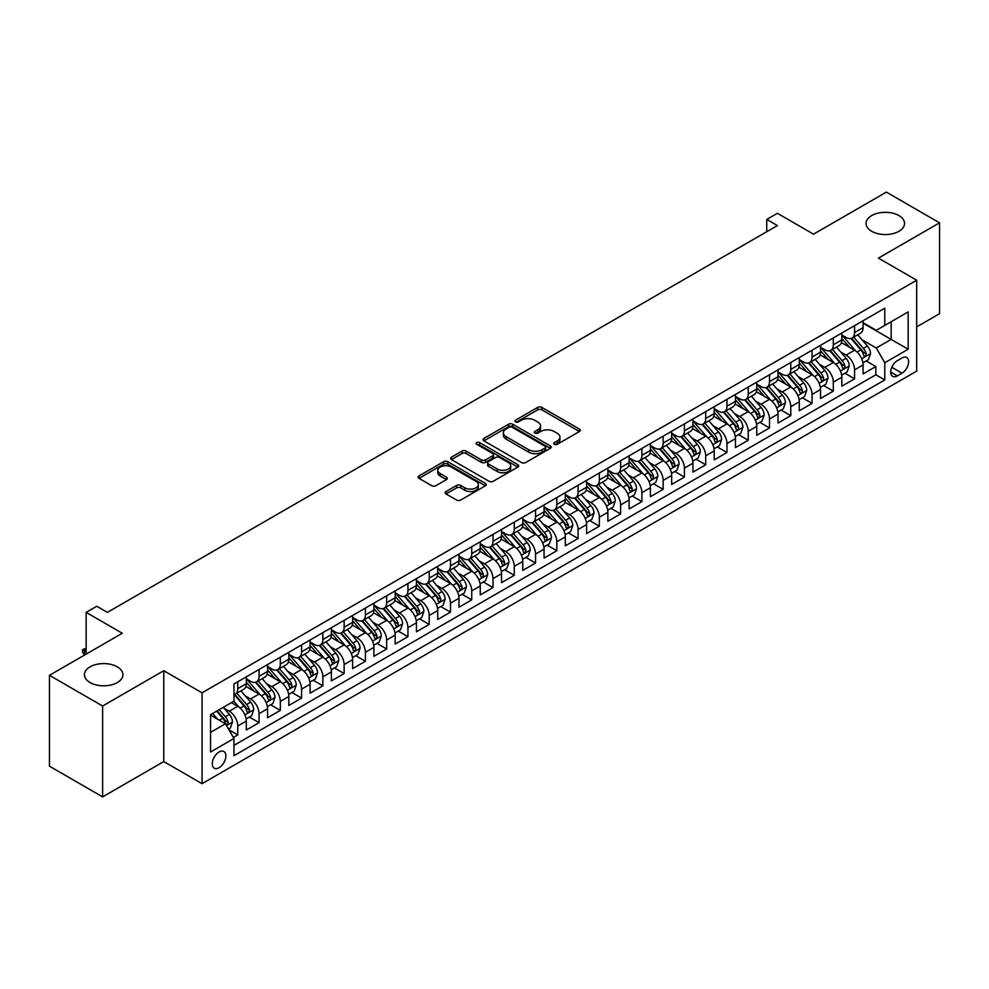 <?xml version="1.0" encoding="UTF-8"?>
<svg xmlns="http://www.w3.org/2000/svg" width="989" height="989" viewBox="0 0 989 989"><rect width="100%" height="100%" fill="white"/><g stroke="black" fill="none" stroke-linecap="round" stroke-linejoin="round"><path stroke-width="1.48" d="M554.322 444.308A2.065 1.199 0 0 0 557.252 444.308L579.43 431.501A2.955 1.706 0 0 0 580.296 430.302A2.955 1.706 0 0 0 579.43 429.09L541.848 407.394A2.955 1.706 0 0 0 537.67 407.394L515.492 420.201A2.065 1.199 0 0 0 514.886 421.054A2.065 1.199 0 0 0 515.492 421.895A2.065 1.199 0 0 0 518.421 421.895L521.29 420.238A9.445 5.452 0 0 1 534.653 420.238L537.781 422.043A9.445 5.452 0 0 1 540.55 425.9A9.445 5.452 0 0 1 537.781 429.758L534.913 431.414A2.065 1.199 0 0 0 534.307 432.255A2.065 1.199 0 0 0 534.913 433.108A2.065 1.199 0 0 0 537.831 433.108L540.699 431.451A9.445 5.452 0 0 1 554.063 431.451L557.19 433.256A9.445 5.452 0 0 1 559.959 437.113A9.445 5.452 0 0 1 557.19 440.97L554.322 442.627A2.065 1.199 0 0 0 553.716 443.468A2.065 1.199 0 0 0 554.322 444.308L554.322 442.627M117.295 666.846A19.248 11.114 0 0 0 96.316 664.435A19.248 11.114 0 0 0 84.436 674.696A19.248 11.114 0 0 0 90.073 682.558A19.248 11.114 0 0 0 111.052 684.969A19.248 11.114 0 0 0 122.933 674.696A19.248 11.114 0 0 0 117.295 666.846M898.927 215.577A19.248 11.114 0 0 0 877.948 213.167A19.248 11.114 0 0 0 866.067 223.427A19.248 11.114 0 0 0 871.705 231.29A19.248 11.114 0 0 0 892.684 233.701A19.248 11.114 0 0 0 904.564 223.427A19.248 11.114 0 0 0 898.927 215.577M219.064 767.724A9.63 5.563 120 0 0 225.356 759.231A9.63 5.563 120 0 0 223.885 751.529A9.63 5.563 120 0 0 219.064 751.999A9.63 5.563 120 0 0 212.783 760.479A9.63 5.563 120 0 0 214.254 768.193A9.63 5.563 120 0 0 219.064 767.724M446.027 491.533A2.955 1.706 0 0 0 445.161 492.732A2.955 1.706 0 0 0 446.027 493.944L456.572 500.026A2.955 1.706 0 0 0 460.75 500.026L485.376 485.809A2.955 1.706 0 0 0 486.242 484.598A2.955 1.706 0 0 0 485.376 483.398L447.807 461.702A2.955 1.706 0 0 0 443.628 461.702L418.99 475.919A2.955 1.706 0 0 0 418.124 477.131A2.955 1.706 0 0 0 418.99 478.33L431.723 485.686A2.955 1.706 0 0 0 435.902 485.686L446.447 479.603A2.955 1.706 0 0 0 447.312 478.392A2.955 1.706 0 0 0 446.447 477.193L440.13 473.546A7.9 4.562 0 0 1 437.818 470.319A7.9 4.562 0 0 1 442.689 466.103A7.9 4.562 0 0 1 451.293 467.092L476.043 481.371A7.9 4.562 0 0 1 478.355 484.598A7.9 4.562 0 0 1 473.471 488.813A7.9 4.562 0 0 1 464.867 487.824L460.75 485.438A2.955 1.706 0 0 0 456.572 485.438L446.027 491.533L446.027 493.944L456.572 487.898L456.572 485.438M916.692 326.889L939.55 313.686L939.55 222.822L886.379 192.113L813.527 234.17L777.379 213.303L766.747 219.434L777.379 225.579L107.405 612.376L96.774 606.245L86.142 612.376L86.142 654.137M102.621 706.01L102.621 796.887L163.766 761.579L163.766 670.715L102.621 706.01L49.45 675.314L122.29 633.257L86.142 612.376M163.766 670.715L202.053 692.807L916.692 280.221L916.692 371.098L202.053 783.684L202.053 692.807M939.55 222.822L878.405 258.117L916.692 280.221M521.5 462.543A2.955 1.706 0 0 0 525.666 462.543L550.304 448.314A2.955 1.706 0 0 0 551.17 447.115A2.955 1.706 0 0 0 550.304 445.903L512.722 424.219A2.955 1.706 0 0 0 508.556 424.219L483.918 438.436A2.955 1.706 0 0 0 483.052 439.648A2.955 1.706 0 0 0 483.918 440.847L521.5 462.543M477.539 444.753A2.065 1.199 0 0 1 479.64 445.05L479.64 442.59L517.84 464.657A2.955 1.706 0 0 1 518.706 465.856A2.955 1.706 0 0 1 517.84 467.068L493.214 481.284A2.955 1.706 0 0 1 489.036 481.284L451.454 459.588L451.454 457.178A2.955 1.706 0 0 0 450.588 458.389A2.955 1.706 0 0 0 451.454 459.588M451.454 457.178L461.999 451.095A2.955 1.706 0 0 1 466.178 451.095L481.408 459.885A2.955 1.706 0 0 0 485.587 459.885L492.584 455.855A2.955 1.706 0 0 0 493.449 454.643A2.955 1.706 0 0 0 492.584 453.444L476.71 444.284A2.065 1.199 0 0 1 476.105 443.443A2.065 1.199 0 0 1 477.39 442.33A2.065 1.199 0 0 1 479.64 442.59M102.621 796.887L49.45 766.178L49.45 675.314M233.367 737.485L237.78 734.926L228.953 729.833M223.934 708.149L229.275 711.227A12.029 6.948 60 0 1 237.78 725.963L246.298 721.055L246.298 730.018L259.056 722.65L249.376 717.062M245.21 695.873L250.551 698.951A12.029 6.948 60 0 1 259.056 713.687L267.562 708.779L267.562 717.742L280.32 710.374L270.64 704.786M266.474 683.584L271.814 686.675A12.029 6.948 60 0 1 280.32 701.411L288.825 696.491L288.825 705.466L301.596 698.098L291.916 692.51M287.75 671.308L293.09 674.399A12.029 6.948 60 0 1 301.596 689.135L310.101 684.215L310.101 693.178L322.859 685.81L313.179 680.222M309.013 659.033L314.354 662.111A12.029 6.948 60 0 1 322.859 676.847L331.364 671.939L331.364 680.902L344.135 673.534L334.455 667.946M330.277 646.757L335.617 649.835A12.029 6.948 60 0 1 344.135 664.571L352.64 659.663L352.64 668.626L365.398 661.258L355.719 655.67M351.552 634.468L356.893 637.559A12.029 6.948 60 0 1 365.398 652.295L373.904 647.375L373.904 656.337L386.662 648.982L376.994 643.394M372.816 622.192L378.157 625.271A12.029 6.948 60 0 1 386.662 640.007L395.18 635.099L395.18 644.062L407.938 636.693L398.258 631.106M394.092 609.916L399.432 612.995A12.029 6.948 60 0 1 407.938 627.731L416.443 622.823L416.443 631.786L429.201 624.418L419.521 618.83M415.355 597.64L420.696 600.719A12.029 6.948 60 0 1 429.201 615.455L437.707 610.547L437.707 619.51L450.477 612.142L440.797 606.554M436.631 585.352L441.972 588.443A12.029 6.948 60 0 1 450.477 603.179L458.983 598.258L458.983 607.221L471.741 599.853L462.061 594.265M457.895 573.076L463.235 576.154A12.029 6.948 60 0 1 471.741 590.89L480.246 585.983L480.246 594.945L493.017 587.577L483.337 581.989M479.158 560.8L484.499 563.878A12.029 6.948 60 0 1 493.017 578.614L501.522 573.707L501.522 582.669L514.28 575.301L504.6 569.713M500.434 548.512L505.775 551.602A12.029 6.948 60 0 1 514.28 566.338L522.785 561.418L522.785 570.393L535.543 563.025L525.876 557.437M521.697 536.236L527.038 539.314A12.029 6.948 60 0 1 535.543 554.05L544.061 549.142L544.061 558.105L556.819 550.737L547.14 545.149M542.973 523.96L548.314 527.038A12.029 6.948 60 0 1 556.819 541.774L565.325 536.866L565.325 545.829L578.083 538.461L568.403 532.873M564.237 511.684L569.577 514.762A12.029 6.948 60 0 1 578.083 529.498L586.588 524.59L586.588 533.553L599.359 526.185L589.679 520.597M585.513 499.396L590.853 502.486A12.029 6.948 60 0 1 599.359 517.222L607.864 512.302L607.864 521.265L620.622 513.897L610.942 508.309M606.776 487.12L612.117 490.198A12.029 6.948 60 0 1 620.622 504.934L629.128 500.026L629.128 508.989L641.898 501.621L632.218 496.033M628.04 474.844L633.38 477.922A12.029 6.948 60 0 1 641.898 492.658L650.403 487.75L650.403 496.713L663.162 489.345L653.482 483.757M649.316 462.555L654.656 465.646A12.029 6.948 60 0 1 663.162 480.382L671.667 475.462L671.667 484.437L684.425 477.069L674.758 471.481M670.579 450.279L675.92 453.37A12.029 6.948 60 0 1 684.425 468.094L692.943 463.186L692.943 472.149L705.701 464.781L696.021 459.193M691.855 438.003L697.196 441.082A12.029 6.948 60 0 1 705.701 455.818L714.206 450.91L714.206 459.873L726.964 452.505L717.285 446.917M713.118 425.727L718.459 428.806A12.029 6.948 60 0 1 726.964 443.542L735.47 438.634L735.47 447.597L748.24 440.229L738.56 434.641M734.394 413.439L739.735 416.53A12.029 6.948 60 0 1 748.24 431.266L756.746 426.346L756.746 435.308L769.504 427.94L759.824 422.365M755.658 401.163L760.998 404.241A12.029 6.948 60 0 1 769.504 418.977L778.009 414.07L778.009 423.032L790.78 415.664L781.1 410.076M776.921 388.887L782.262 391.965A12.029 6.948 60 0 1 790.78 406.702L799.285 401.794L799.285 410.756L812.043 403.388L802.363 397.801M798.197 376.599L803.538 379.689A12.029 6.948 60 0 1 812.043 394.426L820.549 389.505L820.549 398.48L833.307 391.112L823.639 385.525M819.461 364.323L824.801 367.413A12.029 6.948 60 0 1 833.307 382.137L841.824 377.229L841.824 386.192L854.583 378.824L854.583 369.861A12.029 6.948 -120 0 0 846.077 355.125L840.737 352.047M844.903 373.236L854.583 378.824M246.298 721.055A12.029 6.948 -120 0 0 237.78 706.319L231.401 702.635M267.562 708.779A12.029 6.948 -120 0 0 259.056 694.043L245.902 686.453M288.825 696.491A12.029 6.948 -120 0 0 280.32 681.767L267.166 674.164M310.101 684.215A12.029 6.948 -120 0 0 301.596 669.479L288.442 661.888M331.364 671.939A12.029 6.948 -120 0 0 322.859 657.203L309.705 649.612M352.64 659.663A12.029 6.948 -120 0 0 344.135 644.927L330.981 637.324M373.904 647.375A12.029 6.948 -120 0 0 365.398 632.639L352.245 625.048M395.18 635.099A12.029 6.948 -120 0 0 386.662 620.363L373.508 612.772M416.443 622.823A12.029 6.948 -120 0 0 407.938 608.087L394.784 600.496M437.707 610.547A12.029 6.948 -120 0 0 429.201 595.811L416.048 588.208M458.983 598.258A12.029 6.948 -120 0 0 450.477 583.522L437.323 575.932M480.246 585.983A12.029 6.948 -120 0 0 471.741 571.246L458.587 563.656M501.522 573.707A12.029 6.948 -120 0 0 493.017 558.97L479.863 551.368M522.785 561.418A12.029 6.948 -120 0 0 514.28 546.682L501.126 539.092M544.061 549.142A12.029 6.948 -120 0 0 535.543 534.406L522.39 526.816M565.325 536.866A12.029 6.948 -120 0 0 556.819 522.13L543.666 514.54M586.588 524.59A12.029 6.948 -120 0 0 578.083 509.854L564.929 502.251M607.864 512.302A12.029 6.948 -120 0 0 599.359 497.566L586.205 489.975M629.128 500.026A12.029 6.948 -120 0 0 620.622 485.29L607.469 477.699M650.403 487.75A12.029 6.948 -120 0 0 641.898 473.014L628.744 465.411M671.667 475.462A12.029 6.948 -120 0 0 663.162 460.726L650.008 453.135M692.943 463.186A12.029 6.948 -120 0 0 684.425 448.45L671.271 440.859M714.206 450.91A12.029 6.948 -120 0 0 705.701 436.174L692.547 428.583M735.47 438.634A12.029 6.948 -120 0 0 726.964 423.898L713.811 416.295M756.746 426.346A12.029 6.948 -120 0 0 748.24 411.609L735.087 404.019M778.009 414.07A12.029 6.948 -120 0 0 769.504 399.333L756.35 391.743M799.285 401.794A12.029 6.948 -120 0 0 790.78 387.058L777.626 379.467M820.549 389.505A12.029 6.948 -120 0 0 812.043 374.782L798.889 367.179M841.824 377.229A12.029 6.948 -120 0 0 833.307 362.493L820.153 354.903M902.005 357.956L897.332 360.651A9.321 5.378 120 0 0 891.237 368.872A9.321 5.378 120 0 0 892.671 376.339A9.321 5.378 120 0 0 897.332 375.882L902.005 373.174A9.321 5.378 120 0 0 908.1 364.966A9.321 5.378 120 0 0 906.678 357.486A9.321 5.378 120 0 0 902.005 357.956M210.558 732.355L225.455 723.763L233.96 738.499L233.96 755.683L884.784 379.937L884.784 362.74L876.279 348.004L862 339.771M233.96 738.499L210.558 751.999L210.558 714.676L233.96 701.164L233.96 683.968L884.784 308.222L884.784 325.406L908.174 311.906L908.174 349.241L884.784 362.74M246.298 678.813L250.551 681.273A12.029 6.948 60 0 0 256.559 681.866L265.064 676.958A12.029 6.948 -120 0 0 267.562 671.444L267.562 664.571M267.562 666.537L271.814 668.997A12.029 6.948 60 0 0 277.835 669.59L286.34 664.67A12.029 6.948 -120 0 0 288.825 659.169L288.825 652.295M288.825 654.261L293.09 656.708A12.029 6.948 60 0 0 299.098 657.302L307.604 652.394A12.029 6.948 -120 0 0 310.101 646.893L310.101 640.007M310.101 641.972L314.354 644.432A12.029 6.948 60 0 0 320.374 645.026L328.88 640.118A12.029 6.948 -120 0 0 331.364 634.604L331.364 627.731M331.364 629.696L335.617 632.156A12.029 6.948 60 0 0 341.638 632.75L350.143 627.842A12.029 6.948 -120 0 0 352.64 622.328L352.64 615.455M352.64 617.42L356.893 619.868A12.029 6.948 60 0 0 362.901 620.474L371.419 615.554A12.029 6.948 -120 0 0 373.904 610.052L373.904 603.166M373.904 605.132L378.157 607.592A12.029 6.948 60 0 0 384.177 608.186L392.682 603.278A12.029 6.948 -120 0 0 395.18 597.764L395.18 590.89M395.18 592.856L399.432 595.316A12.029 6.948 60 0 0 405.441 595.91L413.946 591.002A12.029 6.948 -120 0 0 416.443 585.488L416.443 578.614M416.443 580.58L420.696 583.04A12.029 6.948 60 0 0 426.716 583.634L435.222 578.713A12.029 6.948 -120 0 0 437.707 573.212L437.707 566.338M437.707 568.304L441.972 570.752A12.029 6.948 60 0 0 447.98 571.345L456.485 566.437A12.029 6.948 -120 0 0 458.983 560.936L458.983 554.05M458.983 556.016L463.235 558.476A12.029 6.948 60 0 0 469.256 559.069L477.761 554.161A12.029 6.948 -120 0 0 480.246 548.648L480.246 541.774M480.246 543.74L484.499 546.2A12.029 6.948 60 0 0 490.519 546.793L499.025 541.885A12.029 6.948 -120 0 0 501.522 536.372L501.522 529.498M501.522 531.464L505.775 533.912A12.029 6.948 60 0 0 511.783 534.517L520.301 529.597A12.029 6.948 -120 0 0 522.785 524.096L522.785 517.222M522.785 519.176L527.038 521.636A12.029 6.948 60 0 0 533.059 522.229L541.564 517.321A12.029 6.948 -120 0 0 544.061 511.82L544.061 504.934M544.061 506.9L548.314 509.36A12.029 6.948 60 0 0 554.322 509.953L562.828 505.045A12.029 6.948 -120 0 0 565.325 499.532L565.325 492.658M565.325 494.624L569.577 497.084A12.029 6.948 60 0 0 575.598 497.677L584.103 492.757A12.029 6.948 -120 0 0 586.588 487.256L586.588 480.382M586.588 482.348L590.853 484.795A12.029 6.948 60 0 0 596.862 485.389L605.367 480.481A12.029 6.948 -120 0 0 607.864 474.98L607.864 468.094M607.864 470.059L612.117 472.519A12.029 6.948 60 0 0 618.137 473.113L626.643 468.205A12.029 6.948 -120 0 0 629.128 462.691L629.128 455.818M629.128 457.783L633.38 460.244A12.029 6.948 60 0 0 639.401 460.837L647.906 455.929A12.029 6.948 -120 0 0 650.403 450.415L650.403 443.542M650.403 445.507L654.656 447.955A12.029 6.948 60 0 0 660.664 448.561L669.182 443.641A12.029 6.948 -120 0 0 671.667 438.139L671.667 431.266M671.667 433.231L675.92 435.679A12.029 6.948 60 0 0 681.94 436.273L690.446 431.365A12.029 6.948 -120 0 0 692.943 425.863L692.943 418.977M692.943 420.943L697.196 423.403A12.029 6.948 60 0 0 703.204 423.997L711.709 419.089A12.029 6.948 -120 0 0 714.206 413.575L714.206 406.702M714.206 408.667L718.459 411.127A12.029 6.948 60 0 0 724.48 411.721L732.985 406.8A12.029 6.948 -120 0 0 735.47 401.299L735.47 394.426M735.47 396.391L739.735 398.839A12.029 6.948 60 0 0 745.743 399.445L754.248 394.524A12.029 6.948 -120 0 0 756.746 389.023L756.746 382.137M756.746 384.103L760.998 386.563A12.029 6.948 60 0 0 767.019 387.156L775.524 382.249A12.029 6.948 -120 0 0 778.009 376.735L778.009 369.861M778.009 371.827L782.262 374.287A12.029 6.948 60 0 0 788.282 374.88L796.788 369.973A12.029 6.948 -120 0 0 799.285 364.459L799.285 357.585M799.285 359.551L803.538 361.999A12.029 6.948 60 0 0 809.546 362.604L818.064 357.684A12.029 6.948 -120 0 0 820.549 352.183L820.549 345.309M820.549 347.275L824.801 349.723A12.029 6.948 60 0 0 830.822 350.316L839.327 345.408A12.029 6.948 -120 0 0 841.824 339.907L841.824 333.021M233.96 745.372L875.846 374.782L875.846 366.548L863.088 373.916L863.088 364.953A12.029 6.948 -120 0 0 854.583 350.217L841.429 342.627M841.824 334.987L846.077 337.447A12.029 6.948 -120 0 0 852.085 338.04A12.029 6.948 -120 0 0 854.583 332.539L854.583 325.653M852.085 338.04L860.591 333.132A12.029 6.948 -120 0 0 863.088 327.619L863.088 320.745M237.78 681.755L237.78 688.641A12.029 6.948 60 0 1 235.295 694.142A12.029 6.948 60 0 1 233.96 694.637M235.295 694.142L243.801 689.234A12.029 6.948 -120 0 0 246.298 683.72L246.298 676.847M259.056 669.479L259.056 676.352A12.029 6.948 60 0 1 256.559 681.866M280.32 657.203L280.32 664.076A12.029 6.948 60 0 1 277.835 669.59M301.596 644.927L301.596 651.8A12.029 6.948 60 0 1 299.098 657.302M322.859 632.639L322.859 639.524A12.029 6.948 60 0 1 320.374 645.026M344.135 620.363L344.135 627.236A12.029 6.948 60 0 1 341.638 632.75M365.398 608.087L365.398 614.96A12.029 6.948 60 0 1 362.901 620.474M386.662 595.811L386.662 602.684A12.029 6.948 60 0 1 384.177 608.186M407.938 583.522L407.938 590.408A12.029 6.948 60 0 1 405.441 595.91M429.201 571.246L429.201 578.12A12.029 6.948 60 0 1 426.716 583.634M450.477 558.97L450.477 565.844A12.029 6.948 60 0 1 447.98 571.345M471.741 546.682L471.741 553.568A12.029 6.948 60 0 1 469.256 559.069M493.017 534.406L493.017 541.28A12.029 6.948 60 0 1 490.519 546.793M514.28 522.13L514.28 529.004A12.029 6.948 60 0 1 511.783 534.517M535.543 509.854L535.543 516.728A12.029 6.948 60 0 1 533.059 522.229M556.819 497.566L556.819 504.452A12.029 6.948 60 0 1 554.322 509.953M578.083 485.29L578.083 492.163A12.029 6.948 60 0 1 575.598 497.677M599.359 473.014L599.359 479.888A12.029 6.948 60 0 1 596.862 485.389M620.622 460.726L620.622 467.612A12.029 6.948 60 0 1 618.137 473.113M641.898 448.45L641.898 455.323A12.029 6.948 60 0 1 639.401 460.837M663.162 436.174L663.162 443.047A12.029 6.948 60 0 1 660.664 448.561M684.425 423.898L684.425 430.771A12.029 6.948 60 0 1 681.94 436.273M705.701 411.609L705.701 418.495A12.029 6.948 60 0 1 703.204 423.997M726.964 399.333L726.964 406.207A12.029 6.948 60 0 1 724.48 411.721M748.24 387.058L748.24 393.931A12.029 6.948 60 0 1 745.743 399.445M769.504 374.769L769.504 381.655A12.029 6.948 60 0 1 767.019 387.156M790.78 362.493L790.78 369.367A12.029 6.948 60 0 1 788.282 374.88M812.043 350.217L812.043 357.091A12.029 6.948 60 0 1 809.546 362.604M833.307 337.941L833.307 344.815A12.029 6.948 60 0 1 830.822 350.316M833.307 382.137L833.307 391.112M812.043 394.426L812.043 403.388M790.78 406.702L790.78 415.664M769.504 418.977L769.504 427.94M748.24 431.266L748.24 440.229M726.964 443.542L726.964 452.505M705.701 455.818L705.701 464.781M684.425 468.094L684.425 477.069M663.162 480.382L663.162 489.345M641.898 492.658L641.898 501.621M620.622 504.934L620.622 513.897M599.359 517.222L599.359 526.185M578.083 529.498L578.083 538.461M556.819 541.774L556.819 550.737M535.543 554.05L535.543 563.025M514.28 566.338L514.28 575.301M493.017 578.614L493.017 587.577M471.741 590.89L471.741 599.853M450.477 603.179L450.477 612.142M429.201 615.455L429.201 624.418M407.938 627.731L407.938 636.693M386.662 640.007L386.662 648.982M365.398 652.295L365.398 661.258M344.135 664.571L344.135 673.534M322.859 676.847L322.859 685.81M301.596 689.135L301.596 698.098M280.32 701.411L280.32 710.374M259.056 713.687L259.056 722.65M237.78 725.963L237.78 734.926M225.455 723.763L210.558 715.158M876.279 348.004L891.163 339.412L891.163 321.734L908.174 311.906M863.088 323.205L908.174 349.241M863.088 322.711L876.279 330.326L884.784 325.406M163.766 761.579L202.053 783.684M766.747 219.434L766.747 231.723M866.179 360.96L875.846 366.548M875.846 374.782L884.784 379.937M555.15 444.605L557.19 443.418A9.445 5.452 0 0 0 559.959 439.561L559.959 437.113M540.55 425.9L540.55 428.361A9.445 5.452 0 0 1 537.781 432.218L535.741 433.392M579.393 431.525L541.848 409.854A2.955 1.706 0 0 0 537.67 409.854L516.32 422.179M550.267 448.338L512.722 426.667A2.955 1.706 0 0 0 508.556 426.667L483.955 440.871L483.918 438.436M545.087 447.955A2.065 1.199 0 0 0 545.693 447.115A2.065 1.199 0 0 0 545.087 446.274L512.104 427.223A2.065 1.199 0 0 0 509.174 427.223L506.158 428.979A9.445 5.452 0 0 0 503.389 432.836A9.445 5.452 0 0 0 506.158 436.693L528.695 449.711A9.445 5.452 0 0 0 542.059 449.711L545.087 447.955L545.087 450.415A2.065 1.199 0 0 0 545.693 449.575L545.693 447.115M503.389 432.836L503.389 435.284A9.445 5.452 0 0 0 506.158 439.141L506.158 436.693M545.087 450.415L542.059 452.158A9.445 5.452 0 0 1 528.695 452.158L506.158 439.141M451.491 459.613L461.999 453.543L461.999 451.095M493.449 454.643L493.449 457.103A2.955 1.706 0 0 1 492.584 458.315L485.587 462.345A2.955 1.706 0 0 1 481.408 462.345L466.178 453.543A2.955 1.706 0 0 0 461.999 453.543M479.64 445.05L517.803 467.08M497.232 469.021A7.9 4.562 0 0 0 505.836 470.01A7.9 4.562 0 0 0 510.707 465.794A7.9 4.562 0 0 0 508.395 462.568L499.68 457.536A2.955 1.706 0 0 0 495.501 457.536L488.517 461.579A2.955 1.706 0 0 0 487.651 462.778A2.955 1.706 0 0 0 488.517 463.989L497.232 469.021L497.232 471.481A7.9 4.562 0 0 0 505.836 472.47A7.9 4.562 0 0 0 510.707 468.254L510.707 465.794M487.651 462.778L487.651 465.238A2.955 1.706 0 0 0 488.517 466.449L488.517 463.989M497.232 471.481L488.517 466.449M478.355 484.598L478.355 487.058A7.9 4.562 0 0 1 473.471 491.273A7.9 4.562 0 0 1 464.867 490.284L460.75 487.898A2.955 1.706 0 0 0 456.572 487.898M437.818 470.319L437.818 472.767A7.9 4.562 0 0 0 440.13 475.993L440.13 473.546M446.41 479.616L440.13 475.993M485.339 485.822L447.807 464.15A2.955 1.706 0 0 0 443.628 464.15L419.027 478.355M862.915 362.839L868.404 359.675L870.53 353.53A7.974 4.599 -120 0 0 867.427 346.051L857.71 334.801M855.757 350.996L844.235 337.657A23.007 13.29 -120 0 0 841.824 335.123M849.44 347.25L842.999 339.783A19.1 11.027 -120 0 0 841.824 338.498M851.01 338.473L860.838 349.859A7.974 4.599 60 0 1 863.681 355.348C864.868 356.942 865.721 356.46 866.228 353.877A7.974 4.599 -120 0 0 863.385 348.375L853.668 337.125M851.578 338.287L862.148 350.514A4.055 2.349 60 0 1 863.162 352.109L866.228 353.877M863.681 355.348L864.262 356.287M841.639 375.128L847.14 371.951L849.267 365.806A7.974 4.599 -120 0 0 846.164 358.327L836.447 347.077M834.493 363.272L822.972 349.933A23.007 13.29 -120 0 0 820.549 347.399M828.176 359.526L821.723 352.072A19.1 11.027 -120 0 0 820.549 350.786M829.734 350.749L839.562 362.135A7.974 4.599 60 0 1 842.405 367.624C843.605 369.231 844.458 368.736 844.965 366.153A7.974 4.599 -120 0 0 842.121 360.664L832.404 349.414M830.315 350.563L840.873 362.79A4.055 2.349 60 0 1 841.899 364.385L844.965 366.153M842.405 367.624L842.987 368.576M820.376 387.404L825.864 384.227L827.991 378.095A7.974 4.599 -120 0 0 824.888 370.603L815.171 359.353M813.23 375.548L801.696 362.209A23.007 13.29 -120 0 0 799.285 359.675M806.9 371.815L800.46 364.348A19.1 11.027 -120 0 0 799.285 363.062M808.47 363.037L818.299 374.411A7.974 4.599 60 0 1 821.142 379.9C822.341 381.507 823.182 381.012 823.689 378.428A7.974 4.599 -120 0 0 820.845 372.94L811.128 361.69M809.051 362.852L819.609 375.078A4.055 2.349 60 0 1 820.635 376.661L823.689 378.428M821.142 379.9L821.723 380.852M799.1 399.68L804.601 396.515L806.727 390.371A7.974 4.599 -120 0 0 803.624 382.891L793.907 371.629M791.954 387.836L780.432 374.485A23.007 13.29 -120 0 0 778.009 371.963M785.637 384.091L779.196 376.624A19.1 11.027 -120 0 0 778.009 375.338M787.195 375.313L797.023 386.687A7.974 4.599 60 0 1 799.866 392.188C801.065 393.783 801.918 393.301 802.425 390.704A7.974 4.599 -120 0 0 799.582 385.216L789.865 373.966M787.776 375.128L798.333 387.354A4.055 2.349 60 0 1 799.359 388.949L802.425 390.704M799.866 392.188L800.447 393.127M777.836 411.968L783.325 408.791L785.451 402.647A7.974 4.599 -120 0 0 782.348 395.167L772.632 383.917M770.691 400.112L759.169 386.773A23.007 13.29 -120 0 0 756.746 384.239M764.373 396.366L757.92 388.9A19.1 11.027 -120 0 0 756.746 387.626M765.931 387.589L775.759 398.975A7.974 4.599 60 0 1 778.603 404.464C779.802 406.071 780.655 405.577 781.149 402.993A7.974 4.599 -120 0 0 778.306 397.504L768.589 386.242M766.512 387.404L777.07 399.63A4.055 2.349 60 0 1 778.096 401.225L781.149 402.993M778.603 404.464L779.184 405.403M756.56 424.244L762.062 421.067L764.188 414.935A7.974 4.599 -120 0 0 761.085 407.443L751.368 396.193M749.415 412.388L737.893 399.049A23.007 13.29 -120 0 0 735.47 396.515M743.098 408.642L736.657 401.188A19.1 11.027 -120 0 0 735.47 399.902M744.655 399.877L754.496 411.251A7.974 4.599 60 0 1 757.327 416.74C758.526 418.347 759.379 417.853 759.886 415.269A7.974 4.599 -120 0 0 757.042 409.78L747.325 398.53M745.236 399.68L755.806 411.918A4.055 2.349 60 0 1 756.82 413.501L759.886 415.269M757.327 416.74L757.908 417.692M735.297 436.52L740.798 433.343L742.924 427.211A7.974 4.599 -120 0 0 739.809 419.719L730.092 408.469M728.151 424.677L716.629 411.325A23.007 13.29 -120 0 0 714.206 408.803M721.834 420.931L715.381 413.464A19.1 11.027 -120 0 0 714.206 412.178M723.392 412.153L733.22 423.527A7.974 4.599 60 0 1 736.063 429.016C737.262 430.623 738.115 430.128 738.61 427.545A7.974 4.599 -120 0 0 735.779 422.056L726.062 410.806M723.973 411.968L734.53 424.194A4.055 2.349 60 0 1 735.556 425.777L738.61 427.545M736.063 429.016L736.644 429.968M714.033 448.796L719.522 445.631L721.649 439.487A7.974 4.599 -120 0 0 718.546 432.008L708.829 420.758M706.875 436.953L695.354 423.613A23.007 13.29 -120 0 0 692.943 421.079M700.558 433.207L694.117 425.74A19.1 11.027 -120 0 0 692.943 424.454M702.128 424.429L711.956 435.815A7.974 4.599 60 0 1 714.8 441.304C715.987 442.899 716.84 442.417 717.346 439.833A7.974 4.599 -120 0 0 714.503 434.332L704.786 423.082M702.697 424.244L713.267 436.47A4.055 2.349 60 0 1 714.281 438.065L717.346 439.833M714.8 441.304L715.368 442.244M692.757 461.084L698.259 457.907L700.385 451.763A7.974 4.599 -120 0 0 697.282 444.284L687.565 433.034M685.612 449.229L674.09 435.889A23.007 13.29 -120 0 0 671.667 433.355M679.295 445.483L672.841 438.028A19.1 11.027 -120 0 0 671.667 436.742M680.852 436.705L690.681 448.091A7.974 4.599 60 0 1 693.524 453.58C694.723 455.187 695.576 454.693 696.083 452.109A7.974 4.599 -120 0 0 693.24 446.62L683.523 435.37M681.433 436.52L691.991 448.746A4.055 2.349 60 0 1 693.017 450.341L696.083 452.109M693.524 453.58L694.105 454.52M671.494 473.36L676.983 470.183L679.109 464.051A7.974 4.599 -120 0 0 676.006 456.559L666.289 445.31M664.348 461.504L652.814 448.165A23.007 13.29 -120 0 0 650.403 445.631M658.019 457.771L651.578 450.304A19.1 11.027 -120 0 0 650.403 449.018M659.589 448.994L669.417 460.367A7.974 4.599 60 0 1 672.26 465.856C673.46 467.463 674.3 466.969 674.807 464.385A7.974 4.599 -120 0 0 671.964 458.896L662.247 447.646M660.17 448.808L670.727 461.035A4.055 2.349 60 0 1 671.754 462.617L674.807 464.385M672.26 465.856L672.841 466.808M650.218 485.636L655.719 482.471L657.846 476.327A7.974 4.599 -120 0 0 654.743 468.848L645.026 457.586M643.073 473.793L631.551 460.441A23.007 13.29 -120 0 0 629.128 457.919M636.755 470.047L630.314 462.58A19.1 11.027 -120 0 0 629.128 461.294M638.313 461.27L648.141 472.643A7.974 4.599 60 0 1 650.985 478.144C652.184 479.739 653.037 479.257 653.544 476.661A7.974 4.599 -120 0 0 650.7 471.172L640.983 459.922M638.894 461.084L649.452 473.311A4.055 2.349 60 0 1 650.478 474.893L653.544 476.661M650.985 478.144L651.566 479.084M628.955 497.924L634.444 494.747L636.57 488.603A7.974 4.599 -120 0 0 633.467 481.124L623.75 469.874M621.809 486.069L610.287 472.73A23.007 13.29 -120 0 0 607.864 470.195M615.492 482.323L609.039 474.856A19.1 11.027 -120 0 0 607.864 473.583M617.049 473.546L626.878 484.931A7.974 4.599 60 0 1 629.721 490.42C630.92 492.028 631.773 491.533 632.268 488.949A7.974 4.599 -120 0 0 629.424 483.46L619.707 472.198M617.631 473.36L628.188 485.587A4.055 2.349 60 0 1 629.214 487.181L632.268 488.949M629.721 490.42L630.302 491.36M607.679 510.2L613.18 507.023L615.306 500.879A7.974 4.599 -120 0 0 612.203 493.4L602.486 482.15M600.533 498.345L589.011 485.006A23.007 13.29 -120 0 0 586.588 482.471M594.216 494.599L587.775 487.144A19.1 11.027 -120 0 0 586.588 485.859M595.774 485.822L605.614 497.207A7.974 4.599 60 0 1 608.445 502.696C609.644 504.303 610.497 503.809 611.004 501.225A7.974 4.599 -120 0 0 608.161 495.736L598.444 484.486M596.355 485.636L606.925 497.875A4.055 2.349 60 0 1 607.938 499.457L611.004 501.225M608.445 502.696L609.026 503.648M586.415 522.476L591.917 519.299L594.043 513.167A7.974 4.599 -120 0 0 590.928 505.676L581.211 494.426M579.27 510.633L567.748 497.282A23.007 13.29 -120 0 0 565.325 494.76M572.952 506.887L566.499 499.42A19.1 11.027 -120 0 0 565.325 498.135M574.51 498.11L584.338 509.483A7.974 4.599 60 0 1 587.182 514.972C588.381 516.579 589.234 516.085 589.728 513.501A7.974 4.599 -120 0 0 586.897 508.012L577.18 496.762M575.091 497.924L585.649 510.151A4.055 2.349 60 0 1 586.675 511.733L589.728 513.501M587.182 514.972L587.763 515.924M565.152 534.752L570.641 531.587L572.767 525.443A7.974 4.599 -120 0 0 569.664 517.964L559.947 506.714M557.994 522.909L546.472 509.558A23.007 13.29 -120 0 0 544.061 507.036M551.677 519.163L545.236 511.696A19.1 11.027 -120 0 0 544.061 510.411M553.247 510.386L563.075 521.772A7.974 4.599 60 0 1 565.918 527.261C567.105 528.855 567.958 528.373 568.465 525.789A7.974 4.599 -120 0 0 565.621 520.288L555.905 509.038M553.815 510.2L564.385 522.427A4.055 2.349 60 0 1 565.399 524.022L568.465 525.789M565.918 527.261L566.487 528.2M543.876 547.041L549.377 543.863L551.503 537.719A7.974 4.599 -120 0 0 548.401 530.24L538.684 518.99M536.73 535.185L525.208 521.846A23.007 13.29 -120 0 0 522.785 519.312M530.413 531.439L523.96 523.985A19.1 11.027 -120 0 0 522.785 522.699M531.971 522.662L541.799 534.048A7.974 4.599 60 0 1 544.642 539.537C545.841 541.144 546.694 540.649 547.201 538.065A7.974 4.599 -120 0 0 544.358 532.577L534.641 521.327M532.552 522.476L543.109 534.703A4.055 2.349 60 0 1 544.135 536.298L547.201 538.065M544.642 539.537L545.223 540.476M522.612 559.317L528.101 556.139L530.228 550.008A7.974 4.599 -120 0 0 527.125 542.516L517.408 531.266M515.467 547.461L503.933 534.122A23.007 13.29 -120 0 0 501.522 531.587M509.137 543.715L502.696 536.261A19.1 11.027 -120 0 0 501.522 534.975M510.707 534.95L520.535 546.324A7.974 4.599 60 0 1 523.379 551.813C524.578 553.42 525.419 552.925 525.925 550.341A7.974 4.599 -120 0 0 523.082 544.852L513.365 533.603M511.288 534.765L521.846 546.991A4.055 2.349 60 0 1 522.872 548.574L525.925 550.341M523.379 551.813L523.96 552.764M501.336 571.593L506.838 568.428L508.964 562.284A7.974 4.599 -120 0 0 505.861 554.804L496.144 543.542M494.191 559.749L482.669 546.398A23.007 13.29 -120 0 0 480.246 543.876M487.874 556.003L481.433 548.536A19.1 11.027 -120 0 0 480.246 547.251M489.431 547.226L499.26 558.6A7.974 4.599 60 0 1 502.103 564.101C503.302 565.696 504.155 565.201 504.662 562.617A7.974 4.599 -120 0 0 501.819 557.128L492.102 545.879M490.012 547.041L500.57 559.267A4.055 2.349 60 0 1 501.596 560.85L504.662 562.617M502.103 564.101L502.684 565.04M480.073 583.881L485.562 580.704L487.688 574.56A7.974 4.599 -120 0 0 484.585 567.08L474.868 555.83M472.927 572.025L461.406 558.686A23.007 13.29 -120 0 0 458.983 556.152M466.598 568.279L460.157 560.812A19.1 11.027 -120 0 0 458.983 559.539M468.168 559.502L477.996 570.888A7.974 4.599 60 0 1 480.839 576.377C482.039 577.984 482.892 577.489 483.386 574.906A7.974 4.599 -120 0 0 480.543 569.417L470.826 558.155M468.749 559.317L479.306 571.543A4.055 2.349 60 0 1 480.333 573.138L483.386 574.906M480.839 576.377L481.42 577.316M458.797 596.157L464.298 592.98L466.425 586.836A7.974 4.599 -120 0 0 463.322 579.356L453.605 568.106M451.652 584.301L440.13 570.962A23.007 13.29 -120 0 0 437.707 568.428M445.334 580.555L438.893 573.101A19.1 11.027 -120 0 0 437.707 571.815M446.892 571.778L456.733 583.164A7.974 4.599 60 0 1 459.564 588.653C460.763 590.26 461.616 589.765 462.123 587.182A7.974 4.599 -120 0 0 459.279 581.693L449.562 570.443M447.473 571.593L458.043 583.831A4.055 2.349 60 0 1 459.057 585.414L462.123 587.182M459.564 588.653L460.145 589.605M437.534 608.433L443.035 605.256L445.161 599.124A7.974 4.599 -120 0 0 442.046 591.632L432.329 580.382M430.388 596.577L418.866 583.238A23.007 13.29 -120 0 0 416.443 580.716M424.071 592.844L417.618 585.377A19.1 11.027 -120 0 0 416.443 584.091M425.629 584.066L435.457 595.44A7.974 4.599 60 0 1 438.3 600.929C439.499 602.536 440.352 602.041 440.847 599.458A7.974 4.599 -120 0 0 438.016 593.969L428.299 582.719M426.21 583.881L436.767 596.107A4.055 2.349 60 0 1 437.793 597.69L440.847 599.458M438.3 600.929L438.881 601.881M416.27 620.709L421.759 617.544L423.885 611.4A7.974 4.599 -120 0 0 420.782 603.92L411.065 592.671M409.112 608.865L397.59 595.514A23.007 13.29 -120 0 0 395.18 592.992M402.795 605.12L396.354 597.653A19.1 11.027 -120 0 0 395.18 596.367M404.365 596.342L414.193 607.728A7.974 4.599 60 0 1 417.037 613.217C418.223 614.812 419.076 614.33 419.583 611.746A7.974 4.599 -120 0 0 416.74 606.245L407.023 594.995M404.934 596.157L415.504 608.383A4.055 2.349 60 0 1 416.517 609.978L419.583 611.746M417.037 613.217L417.605 614.157M394.994 632.997L400.496 629.82L402.622 623.676A7.974 4.599 -120 0 0 399.519 616.196L389.802 604.947M387.849 621.141L376.327 607.802A23.007 13.29 -120 0 0 373.904 605.268M381.531 617.396L375.078 609.929A19.1 11.027 -120 0 0 373.904 608.655M383.089 608.618L392.917 620.004A7.974 4.599 60 0 1 395.761 625.493C396.96 627.1 397.813 626.606 398.32 624.022A7.974 4.599 -120 0 0 395.476 618.533L385.759 607.283M383.67 608.433L394.228 620.659A4.055 2.349 60 0 1 395.254 622.254L398.32 624.022M395.761 625.493L396.342 626.433M373.731 645.273L379.22 642.096L381.346 635.964A7.974 4.599 -120 0 0 378.243 628.472L368.526 617.223M366.585 633.417L355.051 620.078A23.007 13.29 -120 0 0 352.64 617.544M360.256 629.672L353.815 622.217A19.1 11.027 -120 0 0 352.64 620.931M361.826 620.907L371.654 632.28A7.974 4.599 60 0 1 374.497 637.769C375.696 639.376 376.537 638.882 377.044 636.298A7.974 4.599 -120 0 0 374.201 630.809L364.484 619.559M362.407 620.721L372.964 632.948A4.055 2.349 60 0 1 373.99 634.53L377.044 636.298M374.497 637.769L375.078 638.721M352.455 657.549L357.956 654.384L360.083 648.24A7.974 4.599 -120 0 0 356.98 640.748L347.263 629.499M345.309 645.706L333.788 632.354A23.007 13.29 -120 0 0 331.364 629.832M338.992 641.96L332.539 634.493A19.1 11.027 -120 0 0 331.364 633.207M340.55 633.183L350.378 644.556A7.974 4.599 60 0 1 353.221 650.057C354.421 651.652 355.274 651.158 355.78 648.574A7.974 4.599 -120 0 0 352.937 643.085L343.22 631.835M341.131 632.997L351.688 645.224A4.055 2.349 60 0 1 352.714 646.806L355.78 648.574M353.221 650.057L353.802 650.997M331.191 669.837L336.68 666.66L338.807 660.516A7.974 4.599 -120 0 0 335.704 653.037L325.987 641.787M324.046 657.982L312.524 644.643A23.007 13.29 -120 0 0 310.101 642.108M317.716 654.236L311.275 646.769A19.1 11.027 -120 0 0 310.101 645.496M319.286 645.458L329.114 656.844A7.974 4.599 60 0 1 331.958 662.333C333.157 663.928 334.01 663.446 334.505 660.862A7.974 4.599 -120 0 0 331.661 655.361L321.944 644.111M319.867 645.273L330.425 657.5A4.055 2.349 60 0 1 331.451 659.094L334.505 660.862M331.958 662.333L332.539 663.273M309.916 682.113L315.417 678.936L317.543 672.792A7.974 4.599 -120 0 0 314.44 665.313L304.723 654.063M302.77 670.258L291.248 656.919A23.007 13.29 -120 0 0 288.825 654.384M296.453 666.512L290.012 659.057A19.1 11.027 -120 0 0 288.825 657.772M298.01 657.734L307.851 669.12A7.974 4.599 60 0 1 310.682 674.609C311.881 676.216 312.734 675.722 313.241 673.138A7.974 4.599 -120 0 0 310.398 667.649L300.681 656.399M298.591 657.549L309.161 669.788A4.055 2.349 60 0 1 310.175 671.37L313.241 673.138M310.682 674.609L311.263 675.561M288.652 694.389L294.153 691.212L296.28 685.08A7.974 4.599 -120 0 0 293.164 677.589L283.447 666.339M281.506 682.534L269.985 669.194A23.007 13.29 -120 0 0 267.562 666.673M275.189 678.8L268.736 671.333A19.1 11.027 -120 0 0 267.562 670.048M276.747 670.023L286.575 681.396A7.974 4.599 60 0 1 289.418 686.885C290.618 688.492 291.471 687.998 291.965 685.414A7.974 4.599 -120 0 0 289.134 679.925L279.405 668.675M277.328 669.837L287.886 682.064A4.055 2.349 60 0 1 288.912 683.646L291.965 685.414M289.418 686.885L290 687.837M267.389 706.665L272.877 703.5L275.004 697.356A7.974 4.599 -120 0 0 271.901 689.877L262.184 678.615M260.231 694.822L248.709 681.47A23.007 13.29 -120 0 0 246.298 678.949M253.913 691.076L247.473 683.609A19.1 11.027 -120 0 0 246.298 682.323M255.483 682.299L265.312 693.685A7.974 4.599 60 0 1 268.155 699.174C269.342 700.768 270.195 700.286 270.702 697.69A7.974 4.599 -120 0 0 267.858 692.201L258.141 680.951M256.052 682.113L266.622 694.34A4.055 2.349 60 0 1 267.636 695.935L270.702 697.69M268.155 699.174L268.724 700.113M246.113 718.954L251.614 715.776L253.74 709.632A7.974 4.599 -120 0 0 250.637 702.153L240.92 690.903M238.967 707.098L233.874 701.213M232.65 703.352L231.822 702.4M234.208 694.575L244.036 705.961A7.974 4.599 60 0 1 246.879 711.45C248.078 713.057 248.931 712.562 249.438 709.978A7.974 4.599 -120 0 0 246.595 704.489L236.878 693.24M234.789 694.389L245.346 706.616A4.055 2.349 60 0 1 246.372 708.211L249.438 709.978M246.879 711.45L247.46 712.389M228.533 729.103L230.338 728.052L232.464 721.921A7.974 4.599 -120 0 0 229.361 714.429L223.242 707.345M217.531 719.188L212.61 713.489M211.374 715.628L210.558 714.688M216.653 711.153L222.772 718.237A7.974 4.599 60 0 1 225.616 723.725C226.815 725.333 227.655 724.838 228.162 722.254A7.974 4.599 -120 0 0 225.319 716.765L219.199 709.682M217.147 710.868L224.083 718.904A4.055 2.349 60 0 1 225.109 720.486L228.162 722.254M225.616 723.725L226.197 724.677M86.142 649.711L84.436 650.7L86.142 651.677M82.52 649.588L84.436 650.7L84.436 655.114L82.52 652.048L82.52 649.588L86.142 648.413M229.275 711.227L237.78 706.319M250.551 698.951L259.056 694.043M271.814 686.675L280.32 681.767M293.09 674.399L301.596 669.479M314.354 662.111L322.859 657.203M335.617 649.835L344.135 644.927M356.893 637.559L365.398 632.639M378.157 625.271L386.662 620.363M399.432 612.995L407.938 608.087M420.696 600.719L429.201 595.811M441.972 588.443L450.477 583.522M463.235 576.154L471.741 571.246M484.499 563.878L493.017 558.97M505.775 551.602L514.28 546.682M527.038 539.314L535.543 534.406M548.314 527.038L556.819 522.13M569.577 514.762L578.083 509.854M590.853 502.486L599.359 497.566M612.117 490.198L620.622 485.29M633.38 477.922L641.898 473.014M654.656 465.646L663.162 460.726M675.92 453.37L684.425 448.45M697.196 441.082L705.701 436.174M718.459 428.806L726.964 423.898M739.735 416.53L748.24 411.609M760.998 404.241L769.504 399.333M782.262 391.965L790.78 387.058M803.538 379.689L812.043 374.782M824.801 367.413L833.307 362.493M846.077 355.125L854.583 350.217M854.583 332.539L863.088 327.619M237.78 688.641L246.298 683.72M259.056 676.352L267.562 671.444M280.32 664.076L288.825 659.169M301.596 651.8L310.101 646.893M322.859 639.524L331.364 634.604M344.135 627.236L352.64 622.328M365.398 614.96L373.904 610.052M386.662 602.684L395.18 597.764M407.938 590.408L416.443 585.488M429.201 578.12L437.707 573.212M450.477 565.844L458.983 560.936M471.741 553.568L480.246 548.648M493.017 541.28L501.522 536.372M514.28 529.004L522.785 524.096M535.543 516.728L544.061 511.82M556.819 504.452L565.325 499.532M578.083 492.163L586.588 487.256M599.359 479.888L607.864 474.98M620.622 467.612L629.128 462.691M641.898 455.323L650.403 450.415M663.162 443.047L671.667 438.139M684.425 430.771L692.943 425.863M705.701 418.495L714.206 413.575M726.964 406.207L735.47 401.299M748.24 393.931L756.746 389.023M769.504 381.655L778.009 376.735M790.78 369.367L799.285 364.459M812.043 357.091L820.549 352.183M833.307 344.815L841.824 339.907M854.583 369.861L863.088 364.953M891.806 367.29L902.005 373.174M890.743 372.074L897.332 375.882M557.19 443.418L557.19 440.97M534.913 433.108L534.913 431.414M537.781 432.218L537.781 429.758M515.492 421.895L515.492 420.201M537.67 409.854L537.67 407.394M541.848 409.854L541.848 407.394M579.43 431.501L579.43 429.09M508.556 426.667L508.556 424.219M512.722 426.667L512.722 424.219M550.304 448.314L550.304 445.903M528.695 452.158L528.695 449.711M542.059 452.158L542.059 449.711M466.178 453.543L466.178 451.095M481.408 462.345L481.408 459.885M485.587 462.345L485.587 459.885M492.584 458.315L492.584 455.855M517.84 467.068L517.84 464.657M460.75 487.898L460.75 485.438M464.867 490.284L464.867 487.824M446.447 479.603L446.447 477.193M418.99 478.33L418.99 475.919M443.628 464.15L443.628 461.702M447.807 464.15L447.807 461.702M485.376 485.809L485.376 483.398M861.691 358.76L870.481 353.691M844.235 337.657L845.335 337.014M863.385 348.375L867.427 346.051M857.03 352.047L860.838 349.859M840.427 371.036L849.205 365.967M822.972 349.933L824.06 349.302M842.121 360.664L846.164 358.327M835.767 364.323L839.562 362.135M819.152 383.312L827.941 378.243M801.696 362.209L802.796 361.578M820.845 372.94L824.888 370.603M814.491 376.611L818.299 374.411M797.888 395.6L806.678 390.519M780.432 374.485L781.533 373.854M799.582 385.216L803.624 382.891M793.227 388.887L797.023 386.687M776.625 407.876L785.402 402.807M759.169 386.773L760.257 386.143M778.306 397.504L782.348 395.167M771.952 401.163L775.759 398.975M755.349 420.152L764.138 415.083M737.893 399.049L738.993 398.419M757.042 409.78L761.085 407.443M750.688 413.451L754.496 411.251M734.085 432.44L742.863 427.359M716.629 411.325L717.717 410.695M735.779 422.056L739.809 419.719M729.425 425.727L733.22 423.527M712.809 444.716L721.599 439.648M695.354 423.613L696.454 422.971M714.503 434.332L718.546 432.008M708.149 438.003L711.956 435.815M691.546 456.992L700.323 451.924M674.09 435.889L675.178 435.259M693.24 446.62L697.282 444.284M686.885 450.279L690.681 448.091M670.27 469.268L679.06 464.2M652.814 448.165L653.914 447.535M671.964 458.896L676.006 456.559M665.609 462.568L669.417 460.367M649.007 481.556L657.796 476.475M631.551 460.441L632.651 459.811M650.7 471.172L654.743 468.848M644.346 474.844L648.141 472.643M627.743 493.832L636.52 488.764M610.287 472.73L611.375 472.087M629.424 483.46L633.467 481.124M623.07 487.12L626.878 484.931M606.467 506.108L615.257 501.04M589.011 485.006L590.112 484.375M608.161 495.736L612.203 493.4M601.807 499.408L605.614 497.207M585.204 518.397L593.981 513.316M567.748 497.282L568.836 496.651M586.897 508.012L590.928 505.676M580.543 511.684L584.338 509.483M563.928 530.673L572.718 525.604M546.472 509.558L547.572 508.927M565.621 520.288L569.664 517.964M559.267 523.96L563.075 521.772M542.664 542.949L551.442 537.88M525.208 521.846L526.296 521.215M544.358 532.577L548.401 530.24M538.004 536.236L541.799 534.048M521.388 555.225L530.178 550.156M503.933 534.122L505.033 533.491M523.082 544.852L527.125 542.516M516.728 548.524L520.535 546.324M500.125 567.513L508.915 562.432M482.669 546.398L483.769 545.767M501.819 557.128L505.861 554.804M495.464 560.8L499.26 558.6M478.861 579.789L487.639 574.72M461.406 558.686L462.493 558.043M480.543 569.417L484.585 567.08M474.188 573.076L477.996 570.888M457.586 592.065L466.375 586.996M440.13 570.962L441.23 570.332M459.279 581.693L463.322 579.356M452.925 585.364L456.733 583.164M436.322 604.341L445.099 599.272M418.866 583.238L419.954 582.608M438.016 593.969L442.046 591.632M431.661 597.64L435.457 595.44M415.046 616.629L423.836 611.548M397.59 595.514L398.691 594.884M416.74 606.245L420.782 603.92M410.386 609.916L414.193 607.728M393.783 628.905L402.56 623.836M376.327 607.802L377.415 607.172M395.476 618.533L399.519 616.196M389.122 622.192L392.917 620.004M372.507 641.181L381.297 636.112M355.051 620.078L356.151 619.448M374.201 630.809L378.243 628.472M367.846 634.481L371.654 632.28M351.243 653.469L360.033 648.388M333.788 632.354L334.888 631.724M352.937 643.085L356.98 640.748M346.583 646.757L350.378 644.556M329.98 665.745L338.757 660.677M312.524 644.643L313.612 644M331.661 655.361L335.704 653.037M325.307 659.033L329.114 656.844M308.704 678.021L317.494 672.953M291.248 656.919L292.348 656.288M310.398 667.649L314.44 665.313M304.043 671.308L307.851 669.12M287.44 690.297L296.218 685.229M269.985 669.194L271.073 668.564M289.134 679.925L293.164 677.589M282.78 683.597L286.575 681.396M266.165 702.586L274.954 697.505M248.709 681.47L249.809 680.84M267.858 692.201L271.901 689.877M261.504 695.873L265.312 693.685M244.901 714.862L253.679 709.793M246.595 704.489L250.637 702.153M240.24 708.149L244.036 705.961M226.456 725.506L232.415 722.069M225.319 716.765L229.361 714.429M219.335 720.227L222.772 718.237"/></g></svg>
